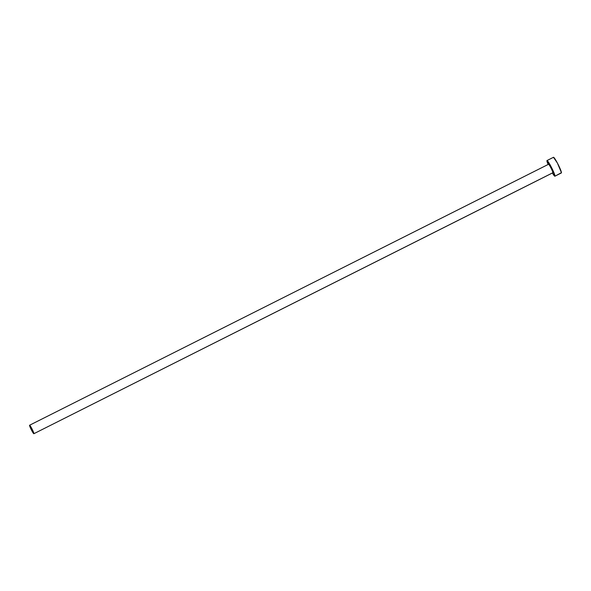 <?xml version="1.0" encoding="UTF-8"?>
<svg xmlns="http://www.w3.org/2000/svg" width="591" height="591" viewBox="0 0 591 591"><rect width="100%" height="100%" fill="white"/><g stroke="black" fill="none" stroke-linecap="round" stroke-linejoin="round"><path stroke-width="0.89" d="M548.677 164.35L548.662 163.884A5.038 0.525 63.3 0 1 551.366 168.073A5.038 0.525 63.3 0 1 553.213 172.882L552.821 172.749A4.75 0.495 -116.7 0 0 551.115 168.272A4.75 0.495 -116.7 0 0 548.551 164.268A4.75 0.495 -116.7 0 0 548.537 164.276L29.602 425.225A4.75 0.495 63.3 0 1 29.594 425.225A4.75 0.495 63.3 0 1 32.15 429.206A4.75 0.495 63.3 0 1 33.872 433.705A4.75 0.495 63.3 0 1 33.864 433.713A4.75 0.495 63.3 0 1 31.301 429.731A4.75 0.495 63.3 0 1 29.587 425.232L31.323 429.768L33.872 433.705L552.821 172.749L33.872 433.705L32.136 429.169L29.587 425.232L548.544 164.276A4.75 0.495 -116.7 0 1 551.1 168.258A4.75 0.495 -116.7 0 1 552.821 172.749A4.75 0.495 -116.7 0 0 552.814 172.757A4.75 0.495 -116.7 0 0 552.821 172.749L553.213 172.882L552.873 172.661M561.354 172.956A8.769 0.916 -116.7 0 0 561.369 172.949L554.89 176.207A8.769 0.916 63.3 0 1 554.875 176.214A8.769 0.916 63.3 0 1 552.386 172.971L554.89 176.207L561.376 172.941A8.769 0.916 -116.7 0 0 561.376 172.941A8.769 0.916 -116.7 0 0 558.214 164.638A8.769 0.916 -116.7 0 0 553.494 157.287A8.769 0.916 -116.7 0 0 553.479 157.302L547.015 160.545M548.116 164.49A8.769 0.916 63.3 0 1 546.985 160.56A8.769 0.916 63.3 0 1 547 160.553A8.769 0.916 63.3 0 1 551.721 167.903A8.769 0.916 63.3 0 1 554.89 176.207L553.76 172.276L550.118 164.882L546.985 160.56L548.123 164.497M548.662 163.884L551.366 168.073L553.213 172.882M554.875 176.214L561.45 172.683L557.394 163.057L553.479 157.302M552.954 172.72L33.864 433.713M553.494 157.287L547 160.553"/></g></svg>
